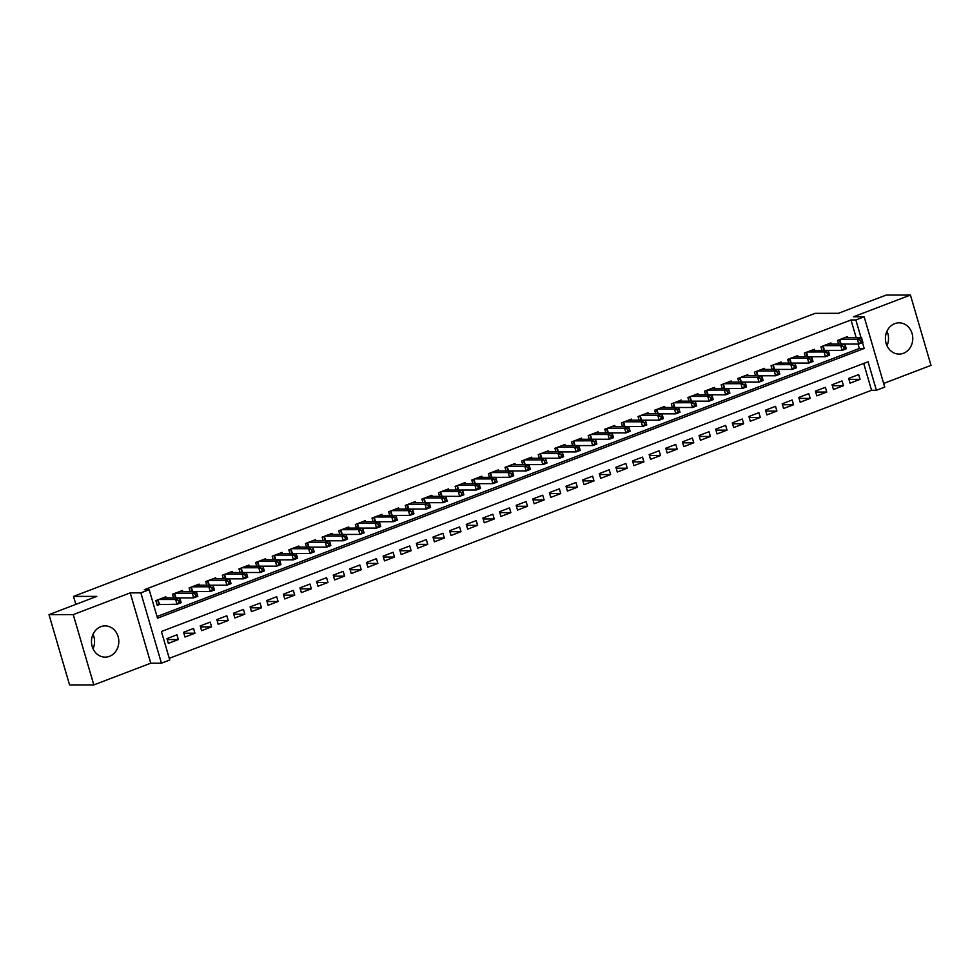 <?xml version="1.0" encoding="UTF-8"?>
<svg xmlns="http://www.w3.org/2000/svg" width="980" height="980" viewBox="0 0 980 980"><rect width="100%" height="100%" fill="white"/><g stroke="black" fill="none" stroke-linecap="round" stroke-linejoin="round"><path stroke-width="1.47" d="M93.014 634.305A15.631 13.671 -90.1 0 1 93.026 648.748M109.49 656.343A15.631 13.671 89.9 0 0 118.641 638.997A15.631 13.671 89.9 0 0 105.129 625.889A15.631 13.671 89.9 0 0 100.818 626.698A15.631 13.671 89.9 0 0 91.654 644.032A15.631 13.671 89.9 0 0 105.166 657.139A15.631 13.671 89.9 0 0 109.49 656.343M886.973 331.252A15.631 13.671 -90.1 0 1 886.986 345.695M903.438 353.29A15.631 13.671 89.9 0 0 912.601 335.944A15.631 13.671 89.9 0 0 899.089 322.837A15.631 13.671 89.9 0 0 894.764 323.633A15.631 13.671 89.9 0 0 885.602 340.979A15.631 13.671 89.9 0 0 899.113 354.086A15.631 13.671 89.9 0 0 903.438 353.29M856.177 337.696L850.995 319.958L855.846 319.946L864.164 316.773L884.72 387.1L876.414 390.273L868.072 361.767L161.418 631.5L169.748 660.005L161.431 663.178L140.875 592.863L149.181 589.691L157.523 618.196L864.189 348.464L862.473 342.596M150.761 663.191L130.205 592.876L73.255 614.607L49 614.632L69.568 684.947L93.811 684.922L150.761 663.191L161.431 663.178M883.654 383.437L931 365.369L910.432 295.054L853.494 316.785L864.164 316.773M169.258 658.34L871.563 390.273L876.414 390.273M73.255 614.607L93.811 684.922M49 614.632L96.8 596.379L73.525 596.404L815.103 313.343L838.378 313.318L886.19 295.078L910.432 295.054M166.147 597.91L165.828 596.808L155.845 600.618L157.241 605.371L160.144 604.256M182.77 591.565L182.452 590.462L172.48 594.272L173.534 597.91M199.406 585.219L199.075 584.117L189.103 587.927L190.169 591.565M216.029 578.874L215.71 577.771L205.727 581.569L206.792 585.219M232.652 572.528L232.334 571.413L222.362 575.223L223.416 578.862M249.288 566.183L248.957 565.068L238.985 568.878L240.051 572.516M265.911 559.837L265.592 558.723L255.609 562.532L256.674 566.171M282.534 553.492L282.216 552.377L272.244 556.187L273.298 559.825M299.17 547.146L298.839 546.032L288.867 549.841L289.933 553.48M315.793 540.788L315.474 539.686L305.49 543.496L306.556 547.134M332.416 534.443L332.098 533.341L322.126 537.15L323.18 540.788M349.052 528.098L348.721 526.995L338.749 530.805L339.815 534.443M365.675 521.752L365.356 520.649L355.373 524.459L356.438 528.098M382.298 515.407L381.98 514.304L372.008 518.101L373.062 521.752M398.934 509.061L398.603 507.946L388.631 511.756L389.697 515.394M415.557 502.716L415.238 501.601L405.255 505.411L406.32 509.049M432.18 496.37L431.862 495.255L421.89 499.065L422.944 502.703M448.816 490.024L448.485 488.91L438.513 492.72L439.579 496.358M465.439 483.679L465.12 482.564L455.137 486.374L456.202 490.012M482.062 477.321L481.744 476.219L471.772 480.029L472.826 483.667M498.698 470.976L498.367 469.873L488.395 473.683L489.461 477.321M515.321 464.63L515.002 463.528L505.019 467.338L506.084 470.976M531.944 458.285L531.626 457.182L521.654 460.992L522.707 464.63M548.58 451.939L548.249 450.837L538.277 454.634L539.343 458.285M565.203 445.594L564.884 444.479L554.901 448.289L555.966 451.927M581.826 439.248L581.508 438.134L571.524 441.943L572.59 445.582M598.462 432.903L598.131 431.788L588.159 435.598L589.225 439.236M615.085 426.557L614.766 425.443L604.783 429.252L605.848 432.891M631.708 420.212L631.389 419.097L621.406 422.907L622.471 426.545M648.344 413.854L648.013 412.752L638.041 416.561L639.107 420.2M664.967 407.509L664.648 406.406L654.664 410.216L655.73 413.854M681.59 401.163L681.272 400.06L671.288 403.87L672.354 407.509M698.226 394.818L697.895 393.715L687.923 397.525L688.989 401.163M714.849 388.472L714.53 387.37L704.547 391.167L705.612 394.818M731.472 382.127L731.154 381.012L721.17 384.822L722.236 388.46M748.108 375.781L747.777 374.666L737.805 378.476L738.871 382.114M764.731 369.435L764.412 368.321L754.429 372.13L755.494 375.769M781.354 363.09L781.036 361.975L771.052 365.785L772.117 369.423M797.99 356.745L797.659 355.63L787.687 359.44L788.753 363.078M814.613 350.387L814.294 349.284L804.311 353.094L805.376 356.732M831.236 344.041L830.918 342.939L820.934 346.749L822 350.387M848.962 379.358L860.048 379.346L850.077 383.156L848.68 378.402L858.664 374.605L860.048 379.346M832.339 385.704L843.425 385.704L833.441 389.501L832.057 384.76L842.028 380.951L843.425 385.704M815.703 392.061L826.789 392.049L816.818 395.859L815.421 391.106L825.405 387.296L826.789 392.049M799.08 398.407L810.166 398.395L800.195 402.204L798.798 397.451L808.782 393.642L810.166 398.395M782.457 404.752L793.543 404.74L783.559 408.55L782.175 403.797L792.146 399.987L793.543 404.74M765.821 411.098L776.907 411.086L766.936 414.895L765.539 410.142L775.523 406.333L776.907 411.086M749.198 417.443L760.284 417.431L750.312 421.241L748.916 416.488L758.9 412.678L760.284 417.431M732.575 423.789L743.661 423.777L733.677 427.586L732.293 422.833L742.264 419.024L743.661 423.777M715.939 430.134L727.025 430.122L717.054 433.932L715.657 429.179L725.641 425.369L727.025 430.122M699.316 436.48L710.402 436.468L700.431 440.277L699.034 435.524L709.018 431.727L710.402 436.468M682.692 442.825L693.779 442.813L683.795 446.623L682.411 441.87L692.382 438.072L693.779 442.813M666.057 449.171L677.143 449.171L667.172 452.968L665.775 448.228L675.759 444.418L677.143 449.171M649.434 455.529L660.52 455.516L650.548 459.326L649.152 454.573L659.136 450.763L660.52 455.516M632.811 461.874L643.897 461.862L633.913 465.672L632.529 460.918L642.5 457.109L643.897 461.862M616.175 468.22L627.261 468.207L617.29 472.017L615.893 467.264L625.877 463.454L627.261 468.207M599.552 474.565L610.638 474.553L600.667 478.363L599.27 473.61L609.254 469.8L610.638 474.553M582.929 480.911L594.015 480.898L584.031 484.708L582.647 479.955L592.618 476.145L594.015 480.898M566.293 487.256L577.379 487.244L567.408 491.054L566.011 486.301L575.995 482.491L577.379 487.244M549.67 493.602L560.756 493.589L550.785 497.399L549.388 492.646L559.372 488.836L560.756 493.589M533.047 499.947L544.133 499.935L534.149 503.745L532.765 498.992L542.736 495.194L544.133 499.935M516.411 506.293L527.497 506.28L517.526 510.09L516.141 505.337L526.113 501.54L527.497 506.28M499.788 512.638L510.874 512.638L500.903 516.436L499.506 511.695L509.49 507.885L510.874 512.638M483.165 518.996L494.251 518.984L484.267 522.793L482.883 518.04L492.854 514.231L494.251 518.984M466.529 525.341L477.615 525.329L467.644 529.139L466.26 524.386L476.231 520.576L477.615 525.329M449.906 531.687L460.992 531.674L451.021 535.484L449.624 530.731L459.608 526.922L460.992 531.674M433.283 538.032L444.369 538.02L434.385 541.83L433.001 537.077L442.972 533.267L444.369 538.02M416.647 544.378L427.733 544.365L417.762 548.175L416.377 543.422L426.349 539.613L427.733 544.365M400.024 550.723L411.11 550.711L401.139 554.521L399.742 549.768L409.726 545.958L411.11 550.711M383.401 557.069L394.487 557.057L384.503 560.866L383.119 556.113L393.09 552.304L394.487 557.057M366.765 563.414L377.851 563.402L367.88 567.212L366.496 562.459L376.467 558.661L377.851 563.402M350.142 569.76L361.228 569.748L351.257 573.557L349.86 568.804L359.844 565.007L361.228 569.748M333.519 576.105L344.605 576.105L334.621 579.903L333.237 575.162L343.208 571.352L344.605 576.105M316.883 582.463L327.969 582.451L317.998 586.26L316.613 581.508L326.585 577.698L327.969 582.451M300.26 588.809L311.346 588.796L301.375 592.606L299.978 587.853L309.962 584.043L311.346 588.796M283.637 595.154L294.723 595.142L284.739 598.952L283.355 594.199L293.326 590.389L294.723 595.142M267.001 601.5L278.087 601.487L268.116 605.297L266.732 600.544L276.703 596.734L278.087 601.487M250.378 607.845L261.464 607.833L251.493 611.643L250.096 606.89L260.08 603.08L261.464 607.833M233.755 614.191L244.841 614.178L234.857 617.988L233.473 613.235L243.444 609.425L244.841 614.178M217.119 620.536L228.205 620.524L218.234 624.334L216.85 619.581L226.821 615.771L228.205 620.524M200.496 626.882L211.582 626.869L201.611 630.679L200.214 625.926L210.198 622.129L211.582 626.869M183.873 633.227L194.959 633.215L184.975 637.024L183.591 632.272L193.562 628.474L194.959 633.215M871.563 390.273L863.711 363.433M176.939 634.82L166.968 638.629L168.352 643.37L178.323 639.573L176.939 634.82M850.995 319.958L144.342 589.691L149.181 589.691M157.033 616.53L859.338 348.464L858.039 344.029M847.872 337.696L847.541 336.593L837.569 340.403L838.635 344.041M73.525 596.404L75.852 604.378M130.205 592.876L140.875 592.863M861.028 337.684L855.846 319.946M859.338 348.464L864.189 348.464M167.237 639.573L178.323 639.573M860.281 340.219L860.832 342.118L862.498 341.481L861.947 339.582L860.281 340.219L857.353 339.276L861.518 337.684L862.902 342.437L858.75 344.029L857.353 339.276L840.473 339.288M844.638 337.696L861.518 337.684L861.947 339.582M860.832 342.118L858.75 344.029L844.883 344.041L846.279 348.782L842.114 350.375L828.259 350.387M862.498 341.481L862.902 342.437M844.209 348.464L845.875 347.839L845.311 345.928L843.658 346.565L844.209 348.464L842.114 350.375L840.73 345.622L823.849 345.634M843.658 346.565L840.73 345.622L844.883 344.029L828.002 344.054M845.875 347.839L846.279 348.782M845.311 345.928L844.883 344.029M827.022 352.91L827.586 354.809L829.252 354.184L828.688 352.273L827.022 352.91L824.107 351.967L828.259 350.375L829.644 355.127L825.491 356.72L824.107 351.967L807.226 351.979M811.379 350.399L828.259 350.375L828.688 352.273M827.586 354.809L825.491 356.72L811.636 356.732L813.02 361.473L808.867 363.066L795.001 363.078L796.397 367.819L792.232 369.411L778.377 369.423L779.761 374.176L775.609 375.757L761.754 375.769L763.138 380.522L758.986 382.102L745.119 382.114L746.515 386.867L742.35 388.448L728.495 388.46L729.88 393.213L725.727 394.793L711.872 394.805L713.256 399.558L709.104 401.139L695.236 401.163M829.252 354.184L829.644 355.127M810.95 361.167L812.616 360.53L812.065 358.631L810.399 359.256L810.95 361.167L808.867 363.066L807.471 358.312L790.591 358.325M810.399 359.256L807.471 358.312L811.636 356.72L794.755 356.745M812.616 360.53L813.02 361.473M812.065 358.631L811.636 356.72M794.327 367.512L795.993 366.875L795.429 364.977L793.776 365.601L794.327 367.512L792.232 369.411L790.848 364.658L773.967 364.67M793.776 365.601L790.848 364.658L795.001 363.078L778.12 363.09M795.993 366.875L796.397 367.819M795.429 364.977L795.001 363.078M777.704 373.858L779.37 373.221L778.806 371.322L777.14 371.959L777.704 373.858L775.609 375.757L774.225 371.004L757.344 371.016M777.14 371.959L774.225 371.004L778.377 369.423L761.497 369.435M779.37 373.221L779.761 374.176M778.806 371.322L778.377 369.423M761.068 380.203L762.734 379.566L762.183 377.668L760.517 378.305L761.068 380.203L758.986 382.102L757.589 377.349L740.708 377.374M760.517 378.305L757.589 377.349L761.754 375.769L744.874 375.781M762.734 379.566L763.138 380.522M762.183 377.668L761.754 375.769M744.445 386.549L746.111 385.912L745.547 384.013L743.894 384.65L744.445 386.549L742.35 388.448L740.966 383.695L724.085 383.719M743.894 384.65L740.966 383.695L745.119 382.114L728.238 382.127M746.111 385.912L746.515 386.867M745.547 384.013L745.119 382.114M727.822 392.894L729.488 392.257L728.924 390.359L727.258 390.996L727.822 392.894L725.727 394.793L724.342 390.04L707.462 390.065M727.258 390.996L724.342 390.04L728.495 388.46L711.615 388.472M729.488 392.257L729.88 393.213M728.924 390.359L728.495 388.46M711.186 399.24L712.852 398.603L712.301 396.704L710.635 397.341L711.186 399.24L709.104 401.139L707.707 396.398L690.827 396.41M710.635 397.341L707.707 396.398L711.872 394.805L694.992 394.818M712.852 398.603L713.256 399.558M712.301 396.704L711.872 394.805M694.011 403.687L694.563 405.585L696.229 404.948L695.665 403.05L694.011 403.687L691.084 402.743L695.236 401.151L696.633 405.904L692.468 407.496L691.084 402.743L674.203 402.755M678.356 401.163L695.236 401.151L695.665 403.05M694.563 405.585L692.468 407.496L678.613 407.509L679.998 412.249L675.845 413.842L661.99 413.854L663.374 418.595L659.221 420.187L645.355 420.2L646.751 424.94L642.586 426.533L628.731 426.545L630.115 431.286L625.963 432.878L612.108 432.891L613.492 437.644L609.34 439.224L595.473 439.236L596.869 443.989L592.704 445.569L578.849 445.582L580.234 450.335L576.081 451.915L562.226 451.927L563.61 456.68L559.457 458.26L545.591 458.273L546.987 463.026L542.822 464.606L528.967 464.63L530.351 469.371L526.199 470.964L512.344 470.976L513.728 475.716L509.576 477.309L495.709 477.321L497.105 482.062L492.94 483.655L479.085 483.667M696.229 404.948L696.633 405.904M677.939 411.931L679.606 411.306L679.042 409.395L677.376 410.032L677.939 411.931L675.845 413.842L674.461 409.089L657.58 409.101M677.376 410.032L674.461 409.089L678.613 407.496L661.733 407.521M679.606 411.306L679.998 412.249M679.042 409.395L678.613 407.496M661.304 418.276L662.97 417.652L662.419 415.74L660.753 416.377L661.304 418.276L659.221 420.187L657.825 415.434L640.945 415.447M660.753 416.377L657.825 415.434L661.99 413.842L645.11 413.866M662.97 417.652L663.374 418.595M662.419 415.74L661.99 413.842M644.681 424.634L646.347 423.997L645.795 422.098L644.13 422.723L644.681 424.634L642.586 426.533L641.202 421.78L624.321 421.792M644.13 422.723L641.202 421.78L645.355 420.187L628.474 420.212M646.347 423.997L646.751 424.94M645.795 422.098L645.355 420.187M628.058 430.98L629.723 430.343L629.16 428.444L627.494 429.069L628.058 430.98L625.963 432.878L624.579 428.125L607.698 428.138M627.494 429.069L624.579 428.125L628.731 426.545L611.851 426.557M629.723 430.343L630.115 431.286M629.16 428.444L628.731 426.545M611.422 437.325L613.088 436.688L612.537 434.789L610.871 435.426L611.422 437.325L609.34 439.224L607.943 434.471L591.062 434.483M610.871 435.426L607.943 434.471L612.108 432.891L595.227 432.903M613.088 436.688L613.492 437.644M612.537 434.789L612.108 432.891M594.799 443.671L596.465 443.034L595.913 441.135L594.248 441.772L594.799 443.671L592.704 445.569L591.32 440.816L574.439 440.841M594.248 441.772L591.32 440.816L595.473 439.236L578.592 439.248M596.465 443.034L596.869 443.989M595.913 441.135L595.473 439.236M578.176 450.016L579.841 449.379L579.278 447.48L577.612 448.117L578.176 450.016L576.081 451.915L574.697 447.162L557.816 447.186M577.612 448.117L574.697 447.162L578.849 445.582L561.969 445.594M579.841 449.379L580.234 450.335M579.278 447.48L578.849 445.582M561.54 456.362L563.206 455.725L562.655 453.826L560.989 454.463L561.54 456.362L559.457 458.26L558.061 453.507L541.181 453.532M560.989 454.463L558.061 453.507L562.226 451.927L545.346 451.939M563.206 455.725L563.61 456.68M562.655 453.826L562.226 451.927M544.917 462.707L546.583 462.07L546.032 460.171L544.365 460.808L544.917 462.707L542.822 464.606L541.438 459.865L524.557 459.877M544.365 460.808L541.438 459.865L545.591 458.273L528.71 458.285M546.583 462.07L546.987 463.026M546.032 460.171L545.591 458.273M528.293 469.053L529.96 468.416L529.396 466.517L527.73 467.154L528.293 469.053L526.199 470.964L524.815 466.211L507.934 466.223M527.73 467.154L524.815 466.211L528.967 464.618L512.087 464.63M529.96 468.416L530.351 469.371M529.396 466.517L528.967 464.618M511.658 475.398L513.324 474.773L512.773 472.862L511.107 473.499L511.658 475.398L509.576 477.309L508.179 472.556L491.299 472.568M511.107 473.499L508.179 472.556L512.344 470.964L495.464 470.988M513.324 474.773L513.728 475.716M512.773 472.862L512.344 470.964M495.035 481.744L496.701 481.119L496.149 479.208L494.484 479.845L495.035 481.744L492.94 483.655L491.556 478.902L474.675 478.914M494.484 479.845L491.556 478.902L495.709 477.309L478.828 477.334M496.701 481.119L497.105 482.062M496.149 479.208L495.709 477.309M477.848 486.19L478.412 488.101L480.077 487.464L479.514 485.566L477.848 486.19L474.933 485.247L479.085 483.655L480.47 488.408L476.317 490L474.933 485.247L458.052 485.259M462.205 483.679L479.085 483.655L479.514 485.566M478.412 488.101L476.317 490L462.462 490.012L463.846 494.753L459.694 496.346L445.827 496.358L447.223 501.111L443.058 502.691L429.203 502.703L430.588 507.456L426.435 509.037L412.58 509.049L413.964 513.802L409.812 515.382L395.945 515.394L397.341 520.147L393.176 521.727L379.321 521.74L380.705 526.493L376.553 528.073L362.698 528.098L364.082 532.838L359.93 534.431L346.062 534.443M480.077 487.464L480.47 488.408M461.776 494.447L463.442 493.81L462.891 491.911L461.225 492.536L461.776 494.447L459.694 496.346L458.297 491.593L441.416 491.605M461.225 492.536L458.297 491.593L462.462 490.012L445.582 490.024M463.442 493.81L463.846 494.753M462.891 491.911L462.462 490.012M445.153 500.792L446.819 500.155L446.268 498.257L444.602 498.894L445.153 500.792L443.058 502.691L441.674 497.938L424.793 497.95M444.602 498.894L441.674 497.938L445.827 496.358L428.946 496.37M446.819 500.155L447.223 501.111M446.268 498.257L445.827 496.358M428.53 507.138L430.196 506.501L429.632 504.602L427.966 505.239L428.53 507.138L426.435 509.037L425.051 504.284L408.17 504.308M427.966 505.239L425.051 504.284L429.203 502.703L412.323 502.716M430.196 506.501L430.588 507.456M429.632 504.602L429.203 502.703M411.906 513.483L413.56 512.846L413.009 510.948L411.343 511.585L411.906 513.483L409.812 515.382L408.415 510.629L391.535 510.654M411.343 511.585L408.415 510.629L412.58 509.049L395.7 509.061M413.56 512.846L413.964 513.802M413.009 510.948L412.58 509.049M395.271 519.829L396.937 519.192L396.386 517.293L394.72 517.93L395.271 519.829L393.176 521.727L391.792 516.975L374.911 516.999M394.72 517.93L391.792 516.975L395.945 515.394L379.064 515.407M396.937 519.192L397.341 520.147M396.386 517.293L395.945 515.394M378.648 526.174L380.313 525.537L379.75 523.639L378.084 524.276L378.648 526.174L376.553 528.073L375.168 523.332L358.288 523.345M378.084 524.276L375.168 523.332L379.321 521.74L362.441 521.752M380.313 525.537L380.705 526.493M379.75 523.639L379.321 521.74M362.024 532.52L363.678 531.883L363.127 529.984L361.461 530.621L362.024 532.52L359.93 534.431L358.533 529.678L341.652 529.69M361.461 530.621L358.533 529.678L362.698 528.085L345.818 528.098M363.678 531.883L364.082 532.838M363.127 529.984L362.698 528.085M344.838 536.966L345.389 538.865L347.055 538.24L346.504 536.33L344.838 536.966L341.91 536.023L346.062 534.431L347.459 539.184L343.294 540.776L341.91 536.023L325.029 536.036M329.182 534.455L346.062 534.431L346.504 536.33M345.389 538.865L343.294 540.776L329.439 540.788L330.824 545.529L326.671 547.122L312.816 547.134L314.2 551.875L310.048 553.467L296.18 553.48L297.577 558.22L293.412 559.813L279.557 559.825L280.942 564.578L276.789 566.158L262.934 566.171L264.318 570.923L260.166 572.504L246.299 572.516L247.695 577.269L243.53 578.849L229.675 578.862L231.06 583.615L226.907 585.195L213.052 585.207L214.436 589.96L210.284 591.54L196.417 591.565L197.813 596.306L193.648 597.898L179.793 597.91L181.178 602.651L177.025 604.244L157.008 604.599M347.055 538.24L347.459 539.184M328.766 545.211L330.432 544.586L329.868 542.675L328.202 543.312L328.766 545.211L326.671 547.122L325.287 542.369L308.406 542.381M328.202 543.312L325.287 542.369L329.439 540.776L312.559 540.801M330.432 544.586L330.824 545.529M329.868 542.675L329.439 540.776M312.142 551.569L313.796 550.932L313.245 549.033L311.579 549.658L312.142 551.569L310.048 553.467L308.651 548.714L291.771 548.726M311.579 549.658L308.651 548.714L312.816 547.122L295.936 547.146M313.796 550.932L314.2 551.875M313.245 549.033L312.816 547.122M295.507 557.914L297.173 557.277L296.622 555.378L294.956 556.003L295.507 557.914L293.412 559.813L292.028 555.06L275.147 555.072M294.956 556.003L292.028 555.06L296.18 553.48L279.3 553.492M297.173 557.277L297.577 558.22M296.622 555.378L296.18 553.48M278.884 564.26L280.55 563.623L279.986 561.724L278.32 562.361L278.884 564.26L276.789 566.158L275.404 561.405L258.524 561.418M278.32 562.361L275.404 561.405L279.557 559.825L262.677 559.837M280.55 563.623L280.942 564.578M279.986 561.724L279.557 559.825M262.26 570.605L263.914 569.968L263.363 568.069L261.697 568.706L262.26 570.605L260.166 572.504L258.769 567.751L241.889 567.775M261.697 568.706L258.769 567.751L262.934 566.171L246.054 566.183M263.914 569.968L264.318 570.923M263.363 568.069L262.934 566.171M245.625 576.951L247.291 576.313L246.739 574.415L245.074 575.052L245.625 576.951L243.53 578.849L242.146 574.096L225.265 574.121M245.074 575.052L242.146 574.096L246.299 572.516L229.418 572.528M247.291 576.313L247.695 577.269M246.739 574.415L246.299 572.516M229.002 583.296L230.668 582.659L230.104 580.76L228.45 581.397L229.002 583.296L226.907 585.195L225.523 580.442L208.642 580.466M228.45 581.397L225.523 580.442L229.675 578.862L212.795 578.874M230.668 582.659L231.06 583.615M230.104 580.76L229.675 578.862M212.378 589.642L214.032 589.005L213.481 587.106L211.815 587.743L212.378 589.642L210.284 591.54L208.887 586.799L192.007 586.812M211.815 587.743L208.887 586.799L213.052 585.207L196.172 585.219M214.032 589.005L214.436 589.96M213.481 587.106L213.052 585.207M195.743 595.987L197.409 595.35L196.857 593.451L195.192 594.088L195.743 595.987L193.648 597.898L192.264 593.145L175.383 593.157M195.192 594.088L192.264 593.145L196.417 591.553L179.536 591.565M197.409 595.35L197.813 596.306M196.857 593.451L196.417 591.553M179.12 602.332L180.786 601.708L180.222 599.797L178.568 600.434L179.12 602.332L177.025 604.244L175.641 599.49L158.76 599.503M178.568 600.434L175.641 599.49L179.793 597.898L162.913 597.923M180.786 601.708L181.178 602.651M180.222 599.797L179.793 597.898M839.774 339.558L841.085 344.041M839.333 339.729L840.595 344.041M823.151 345.903L824.462 350.387M822.71 346.075L823.96 350.387M806.528 352.249L807.839 356.732M806.075 352.42L807.336 356.732M789.892 358.594L791.203 363.078M789.451 358.766L790.713 363.078M773.269 364.94L774.58 369.423M772.828 365.111L774.077 369.423M756.646 371.285L757.957 375.769M756.192 371.457L757.454 375.769M740.01 377.631L741.321 382.114M739.569 377.802L740.831 382.114M723.387 383.976L724.698 388.46M722.946 384.148L724.196 388.46M706.764 390.334L708.075 394.805M706.311 390.493L707.572 394.805M690.128 396.68L691.439 401.151M689.687 396.851L690.949 401.151M673.505 403.025L674.816 407.509M673.064 403.197L674.326 407.509M656.882 409.371L658.192 413.854M656.429 409.542L657.69 413.854M640.246 415.716L641.557 420.2M639.805 415.888L641.067 420.2M623.623 422.062L624.934 426.545M623.182 422.233L624.444 426.545M607 428.407L608.311 432.891M606.547 428.579L607.808 432.891M590.364 434.752L591.675 439.236M589.923 434.924L591.185 439.236M573.741 441.098L575.052 445.582M573.3 441.27L574.562 445.582M557.118 447.444L558.429 451.927M556.665 447.615L557.926 451.927M540.482 453.801L541.793 458.273M540.041 453.961L541.303 458.273M523.859 460.147L525.17 464.618M523.418 460.318L524.68 464.618M507.236 466.492L508.547 470.976M506.783 466.664L508.044 470.976M490.6 472.838L491.911 477.321M490.159 473.009L491.421 477.321M473.977 479.183L475.288 483.667M473.536 479.355L474.798 483.667M457.354 485.529L458.665 490.012M456.901 485.7L458.162 490.012M440.718 491.874L442.029 496.358M440.277 492.046L441.539 496.358M424.095 498.22L425.406 502.703M423.654 498.391L424.916 502.703M407.472 504.565L408.783 509.049M407.019 504.737L408.28 509.049M390.836 510.911L392.147 515.394M390.395 511.082L391.657 515.394M374.213 517.269L375.524 521.74M373.772 517.428L375.034 521.74M357.59 523.614L358.901 528.085M357.137 523.786L358.398 528.085M340.954 529.96L342.265 534.443M340.513 530.131L341.775 534.443M324.331 536.305L325.642 540.788M323.89 536.476L325.152 540.788M307.708 542.651L309.019 547.134M307.255 542.822L308.516 547.134M291.072 548.996L292.383 553.48M290.631 549.168L291.893 553.48M274.449 555.341L275.76 559.825M274.008 555.513L275.27 559.825M257.826 561.687L259.137 566.171M257.373 561.859L258.634 566.171M241.19 568.033L242.501 572.516M240.749 568.204L242.011 572.516M224.567 574.378L225.878 578.862M224.126 574.549L225.388 578.862M207.944 580.736L209.255 585.207M207.49 580.895L208.752 585.207M191.308 587.081L192.619 591.553M190.867 587.253L192.129 591.553M174.685 593.427L175.996 597.91M174.244 593.598L175.506 597.91M158.062 599.772L159.373 604.256M157.609 599.944L158.882 604.305"/></g></svg>

